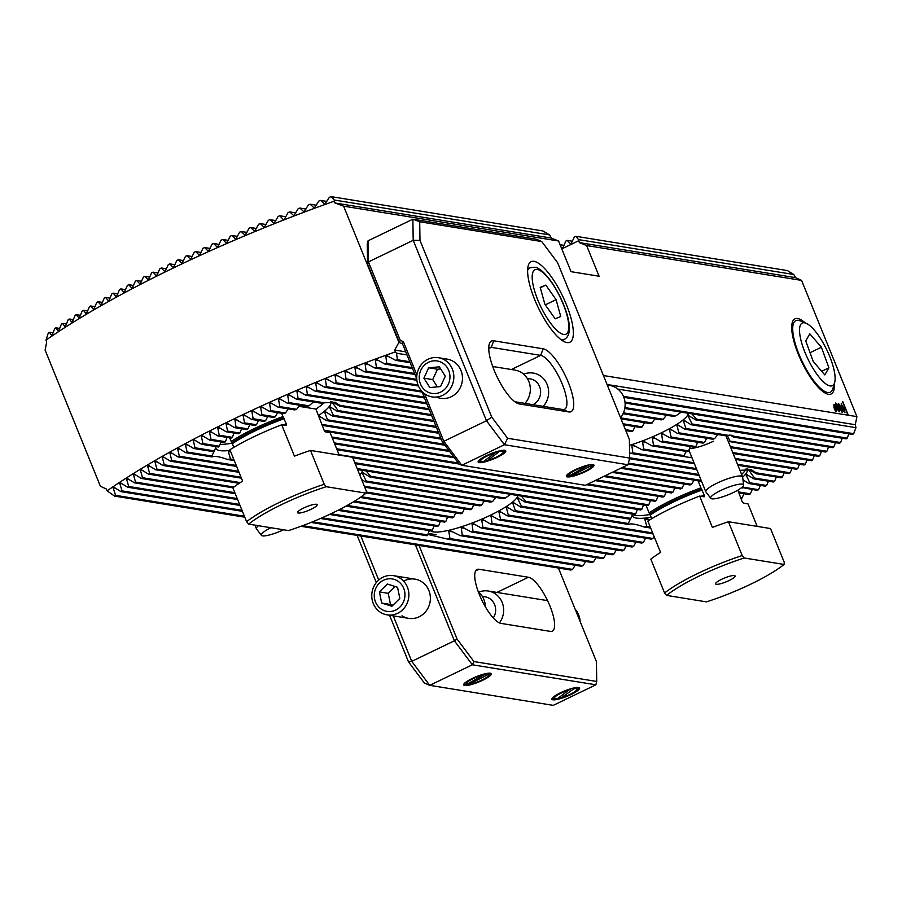 <?xml version="1.0" encoding="UTF-8"?>
<svg xmlns="http://www.w3.org/2000/svg" width="902" height="902" viewBox="0 0 902 902"><rect width="100%" height="100%" fill="white"/><g stroke="black" fill="none" stroke-linecap="round" stroke-linejoin="round"><path stroke-width="1.35" d="M575.792 236.279L787.469 270.6L793.76 274.501L795.587 277.658L579.309 242.604L578.565 239.616L575.792 236.279L574.371 236.967L570.898 244.171L567.257 240.394L565.836 241.082L562.893 247.723L561.833 248.23L561.202 247.475M284.468 219.073L283.228 219.558L279.789 215.77A315.914 62.103 157.9 0 0 278.143 216.424L273.971 223.516L269.957 219.671A315.914 62.103 157.9 0 0 268.322 220.325L264.241 227.428L260.25 223.595A315.914 62.103 157.9 0 0 258.637 224.248L254.635 231.363L250.666 227.53A315.914 62.103 157.9 0 0 249.076 228.195L245.141 235.321L241.206 231.498A315.914 62.103 157.9 0 0 239.639 232.164L235.772 239.289L231.87 235.478A315.914 62.103 157.9 0 0 230.326 236.144L226.526 243.292L222.659 239.481A315.914 62.103 157.9 0 0 221.125 240.146L217.393 247.306L213.56 243.495A315.914 62.103 157.9 0 0 212.049 244.171L208.362 251.331L204.574 247.531A315.914 62.103 157.9 0 0 203.085 248.208L199.455 255.379L195.7 251.59A315.914 62.103 157.9 0 0 194.223 252.267L190.649 259.449L186.94 255.661A315.914 62.103 157.9 0 0 185.485 256.348L181.956 263.531L178.28 259.753A315.914 62.103 157.9 0 0 176.848 260.441L173.376 267.635L169.745 263.869A315.914 62.103 157.9 0 0 168.336 264.557L164.908 271.761L161.323 267.995A315.914 62.103 157.9 0 0 159.925 268.683L156.542 275.899L153.002 272.133A315.914 62.103 157.9 0 0 151.626 272.832L148.278 280.048L144.805 276.305A315.914 62.103 157.9 0 0 143.441 277.004L140.137 284.22L136.709 280.488A315.914 62.103 157.9 0 0 135.368 281.187L132.098 288.414L128.727 284.682A315.914 62.103 157.9 0 0 127.407 285.393L124.172 292.631L120.868 288.911A315.914 62.103 157.9 0 0 119.571 289.61L116.369 296.859L113.122 293.139A315.914 62.103 157.9 0 0 111.848 293.849L108.68 301.099L105.5 297.401A315.914 62.103 157.9 0 0 104.249 298.111L101.103 305.372L98.002 301.685A315.914 62.103 157.9 0 0 96.762 302.395L93.661 309.657L90.64 305.981A315.914 62.103 157.9 0 0 89.422 306.703L86.333 313.964L83.39 310.299A315.914 62.103 157.9 0 0 82.195 311.021L79.139 318.293L76.287 314.64A315.914 62.103 157.9 0 0 75.125 315.373L72.081 322.645L69.33 319.004A315.914 62.103 157.9 0 0 68.18 319.736L65.169 327.009L62.52 323.401A315.914 62.103 157.9 0 0 61.392 324.134L58.404 331.406L55.868 327.809A315.914 62.103 157.9 0 0 54.774 328.553L51.797 335.837L49.373 332.252A315.914 62.103 157.9 0 0 48.313 332.996L45.968 340.167A322.747 63.456 157.9 0 1 173.387 267.973A322.747 63.456 157.9 0 1 334.247 201.191L334.315 200.03L331.192 196.636A315.914 62.103 157.9 0 0 329.41 197.267L324.731 204.269L320.593 200.413A315.914 62.103 157.9 0 0 318.846 201.045L314.279 208.069L310.164 204.213A315.914 62.103 157.9 0 0 308.439 204.855L303.985 211.891L299.892 208.046A315.914 62.103 157.9 0 0 298.19 208.689L293.849 215.747L289.767 211.902A315.914 62.103 157.9 0 0 288.099 212.545L284.468 219.073M407.027 354.914L396.519 353.212L397.41 359.718A315.914 62.103 157.9 0 0 395.64 360.349L387.127 355.749L385.808 356.211L386.823 363.495A315.914 62.103 157.9 0 0 385.064 364.126L376.664 359.537L375.367 360.022L376.393 367.294A315.914 62.103 157.9 0 0 374.668 367.937L366.359 363.371L365.084 363.844L366.111 371.128A315.914 62.103 157.9 0 0 364.419 371.771L356.211 367.215L354.948 367.7L355.997 374.984A315.914 62.103 157.9 0 0 354.317 375.627L346.199 371.083L344.959 371.568L346.018 378.863A315.914 62.103 157.9 0 0 344.361 379.505L336.322 374.973L335.093 375.469L336.175 382.752A315.914 62.103 157.9 0 0 334.541 383.406L326.569 378.896L325.363 379.381L326.468 386.676A315.914 62.103 157.9 0 0 324.855 387.33L316.952 382.831L315.768 383.316L316.884 390.622A315.914 62.103 157.9 0 0 315.294 391.276L307.458 386.778L306.285 387.274L307.424 394.58A315.914 62.103 157.9 0 0 305.857 395.245L298.077 390.758L296.916 391.254L298.088 398.56A315.914 62.103 157.9 0 0 296.544 399.225L288.82 394.749L287.682 395.245L288.877 402.563A315.914 62.103 157.9 0 0 287.355 403.228L279.676 398.763L278.549 399.259L279.778 406.577A315.914 62.103 157.9 0 0 278.267 407.253L270.645 402.788L269.529 403.295L270.792 410.613A315.914 62.103 157.9 0 0 269.303 411.289L261.727 406.836L260.622 407.343L261.918 414.672A315.914 62.103 157.9 0 0 260.452 415.348L252.921 410.906L251.827 411.413L253.158 418.742A315.914 62.103 157.9 0 0 251.703 419.43L244.216 414.988L243.145 415.495L244.51 422.835A315.914 62.103 157.9 0 0 243.078 423.523L234.836 419.002L235.963 426.95A315.914 62.103 157.9 0 0 234.554 427.638L227.146 423.207L226.098 423.726L227.541 431.077A315.914 62.103 157.9 0 0 226.143 431.765L218.78 427.345L217.743 427.864L219.22 435.226A315.914 62.103 157.9 0 0 217.844 435.914L210.516 431.506L209.489 432.024L211.023 439.387A315.914 62.103 157.9 0 0 209.659 440.086L202.364 435.677L201.349 436.196L202.927 443.57A315.914 62.103 157.9 0 0 201.586 444.269L194.325 439.86L193.321 440.39L194.956 447.764A315.914 62.103 157.9 0 0 193.637 448.474L186.387 444.077L185.406 444.596L187.086 451.992A315.914 62.103 157.9 0 0 185.789 452.691L178.573 448.305L177.615 448.824L179.351 456.232A315.914 62.103 157.9 0 0 178.066 456.942L170.884 452.545L169.926 453.075L171.73 460.482A315.914 62.103 157.9 0 0 170.467 461.204L163.296 456.818L162.36 457.348L164.232 464.767A315.914 62.103 157.9 0 0 162.991 465.477L155.843 461.102L154.93 461.632L156.858 469.063A315.914 62.103 157.9 0 0 155.64 469.784L148.514 465.409L147.612 465.939L149.619 473.381A315.914 62.103 157.9 0 0 148.424 474.102L141.321 469.728L140.43 470.269L142.516 477.722L234.655 492.661A26.699 5.254 157.9 0 0 234.768 493.597L235.174 493.507M805.125 322.871A41.706 12.583 64.3 0 0 792.283 322.499A41.706 12.583 64.3 0 0 798.225 354.012A41.706 12.583 64.3 0 0 826.649 393.791A41.706 12.583 64.3 0 0 834.361 383.508M689.59 448.418A19.867 3.901 157.9 0 0 713.335 441.292M686.264 451.406L684.032 455.623A26.699 5.254 157.9 0 0 684.133 456.559L689.387 457.404A26.699 5.254 157.9 0 0 691.71 457.088M690.289 446.569L688.654 450.876A26.699 5.254 157.9 0 0 687.628 451.631L651.898 445.836A54.007 10.621 157.9 0 0 653.488 445.182L652.338 437.876L653.499 437.38L661.143 441.845A54.007 10.621 157.9 0 0 662.62 441.168L661.561 433.231L669.724 437.741A54.007 10.621 157.9 0 0 671.099 437.042L669.487 429.668L670.468 429.138L677.65 433.535A54.007 10.621 157.9 0 0 678.902 432.813L676.917 425.383L677.774 424.831L684.843 429.205A54.007 10.621 157.9 0 0 685.96 428.473L683.355 420.93L684.066 420.355L691.112 424.729A54.007 10.621 157.9 0 0 692.037 423.963L688.215 416.228L688.632 415.608L695.904 420.005A54.007 10.621 157.9 0 0 696.468 419.182L691.913 413.826M697.674 442.273L695.87 446.558A26.699 5.254 157.9 0 0 694.563 447.257L661.143 441.845M215.713 447.651A62.069 12.2 157.9 0 0 215.871 448.271A62.069 12.2 157.9 0 0 230.134 450.38M215.014 449.399L211.857 456.006A68.902 13.541 157.9 0 0 212.015 456.942C214.575 455.792 219.727 456.626 227.484 459.456A68.902 13.541 157.9 0 0 230.495 459.028L228.307 451.552L230.698 451.259M216.13 446.625L214.394 450.921A68.902 13.541 157.9 0 0 213.74 451.733L193.637 448.474M220.99 441.912L219.344 446.231A68.902 13.541 157.9 0 0 218.431 446.997L201.586 444.269M227.09 437.414L225.444 441.721A68.902 13.541 157.9 0 0 224.373 442.465L209.659 440.086M234.024 433.039L232.333 437.346A68.902 13.541 157.9 0 0 231.137 438.068L217.844 435.914M241.612 428.777L239.853 433.073A68.902 13.541 157.9 0 0 238.556 433.772L226.143 431.765M249.764 424.605L247.903 428.878A68.902 13.541 157.9 0 0 246.528 429.577L234.554 427.638M632.133 515.155A62.069 12.2 157.9 0 0 632.291 515.775A62.069 12.2 157.9 0 0 651.233 517.139M631.434 516.902L628.277 523.498A68.902 13.541 157.9 0 0 628.435 524.445C630.994 523.284 636.147 524.118 643.904 526.948A68.902 13.541 157.9 0 0 646.914 526.52L644.727 519.056L647.117 518.751L649.846 519.823M646.463 518.571L647.117 518.751M632.55 514.129L630.814 518.424A68.902 13.541 157.9 0 0 630.16 519.236L525.325 502.234A54.007 10.621 157.9 0 0 525.877 501.411L521.333 496.055M637.41 509.416L635.763 513.734A68.902 13.541 157.9 0 0 634.85 514.501L524.378 496.585A54.007 10.621 157.9 0 0 520.928 496.032L369.098 471.419A54.007 10.621 157.9 0 0 365.66 470.867L357.564 469.547M643.509 504.917L641.863 509.224A68.902 13.541 157.9 0 0 640.792 509.968L355.174 463.673M650.443 500.542L648.752 504.849A68.902 13.541 157.9 0 0 647.557 505.571L352.783 457.788M658.032 496.28L656.273 500.565A68.902 13.541 157.9 0 0 654.976 501.275L337.044 449.737M666.183 492.109L664.323 496.382A68.902 13.541 157.9 0 0 662.947 497.07L586.593 484.701M430.773 530.861A47.175 9.268 157.9 0 0 490.699 515.087A47.175 9.268 157.9 0 0 517.771 495.525M629.472 445.351A47.175 9.268 157.9 0 0 661.279 432.859A47.175 9.268 157.9 0 0 688.361 413.285M142.516 477.722A315.914 62.103 157.9 0 0 141.343 478.455L134.251 474.08L133.383 474.621L135.548 482.096A315.914 62.103 157.9 0 0 134.409 482.818L127.329 478.455L126.483 478.996L128.738 486.482A315.914 62.103 157.9 0 0 127.622 487.215L120.564 482.852L119.729 483.393L122.086 490.902A315.914 62.103 157.9 0 0 120.992 491.635L113.945 487.272L113.122 487.824L115.591 495.345A315.914 62.103 157.9 0 0 114.531 496.089L107.146 490.823A322.747 63.456 -22.1 0 1 234.565 418.629A322.747 63.456 -22.1 0 1 395.426 351.859L394.693 350.055L398.932 342.388L343.617 206.163L334.98 202.995L334.247 201.191M113.945 487.272L113.122 487.824L115.433 488.196M120.564 482.852L119.729 483.393L122.063 483.776M127.329 478.455L126.483 478.996L128.839 479.379M134.251 474.08L133.383 474.621L135.762 475.004M141.321 469.728L140.43 470.269L142.832 470.664M148.514 465.409L147.612 465.939L150.025 466.334M155.843 461.102L154.93 461.632L157.365 462.027M163.296 456.818L162.36 457.348L164.818 457.742M170.884 452.545L169.926 453.075L172.406 453.48M178.573 448.305L177.615 448.824L180.107 449.23M186.387 444.077L185.406 444.596L187.932 445.013M194.325 439.86L193.321 440.39L195.869 440.796M202.364 435.677L201.349 436.196L203.908 436.613M210.516 431.506L209.489 432.024L212.071 432.441M218.78 427.345L217.743 427.864L220.347 428.281M227.146 423.207L226.098 423.726L228.725 424.154M107.146 490.823L106.413 489.019L100.415 486.291L45.1 350.055L46.701 341.971L45.968 340.167M427.796 534.435L447.696 539.103A54.007 10.621 157.9 0 0 449.985 538.55L448.745 531.233L450.47 530.827L460.324 535.653A54.007 10.621 157.9 0 0 462.252 535.044L461.249 527.771L462.658 527.309L471.306 531.943A54.007 10.621 157.9 0 0 473.043 531.301L472.017 524.017L473.279 523.543L481.307 528.065A54.007 10.621 157.9 0 0 482.908 527.411L481.758 520.104L482.92 519.608L490.564 524.073A54.007 10.621 157.9 0 0 492.041 523.397L490.981 515.459L499.144 519.969A54.007 10.621 157.9 0 0 500.52 519.27L498.907 511.896L499.877 511.366L507.071 515.764A54.007 10.621 157.9 0 0 508.322 515.042L506.326 507.612L507.195 507.059L514.264 511.434A54.007 10.621 157.9 0 0 515.38 510.701L512.776 503.158L513.486 502.583L520.533 506.958A54.007 10.621 157.9 0 0 521.457 506.191L517.635 498.456L518.041 497.836L525.325 502.234M484.554 520.555L481.758 520.104L482.92 519.608M475.004 524.502L472.017 524.017L473.279 523.543M429.363 530.635L427.593 534.92A54.007 10.621 157.9 0 0 427.029 535.754L320.503 518.481M434.02 525.9L432.385 530.207A54.007 10.621 157.9 0 0 431.46 530.974L329.478 514.444M440.311 521.424L438.654 525.731A54.007 10.621 157.9 0 0 437.538 526.464L337.968 510.329M447.572 517.105L445.847 521.401A54.007 10.621 157.9 0 0 444.585 522.111L345.951 506.123M455.611 512.911L453.762 517.196A54.007 10.621 157.9 0 0 452.398 517.883L353.415 501.839M655.134 438.327L652.338 437.876L653.499 437.38M629.585 452.748L630.915 453.424A54.007 10.621 157.9 0 0 632.832 452.815L631.828 445.543L633.249 445.081L641.897 449.715A54.007 10.621 157.9 0 0 643.622 449.072L642.596 441.788L643.859 441.315L651.898 445.836M645.595 442.273L642.596 441.788L643.859 441.315M842.085 412.214L839.131 407.648L838.51 403.431L841.487 408.02L842.321 412.191M838.274 403.453L841.487 408.02M835.511 411.233L834.012 407.727L833.865 404.513L835.241 405.009L836.447 408.121L836.605 411.335L835.466 410.444L835.511 411.233M833.82 404.536L835.026 405.426M623.812 397.331L852.627 434.426A315.914 62.103 157.9 0 0 853.687 433.682L855.964 427.683L855.299 424.718L856.9 416.623L848.308 415.224L842.806 401.694L847.948 415.168L603.438 375.536M416.758 378.896L402.461 343.696L398.932 342.388M856.9 416.623L801.585 280.398L586.627 245.547L579.309 242.604M331.192 196.636L542.88 230.946L549.521 234.903L551.257 238.06L558.575 241.003L571.034 271.671L599.086 276.226L586.627 245.547M558.575 241.003L343.617 206.163M836.988 406.655L837.315 405.46L836.188 404.028L835.827 405.641L835.726 402.98L837.732 405.46L839.412 409.282L839.288 411.763L836.955 408.64L839.108 410.714L837.417 406.655M835.68 402.991L837.732 405.46M844.757 412.654L841.803 408.076L841.183 403.859L844.148 408.459L844.994 412.631M841.138 403.882L844.148 408.459M578.577 240.8L561.777 248.896M578.565 239.616L793.76 274.501M334.315 200.03L549.521 234.903M551.257 238.06L334.98 202.995M634.94 426.612L632.933 430.863A54.007 10.621 157.9 0 0 631.456 431.539L625.796 430.615M644.434 422.655L642.179 426.86A54.007 10.621 157.9 0 0 640.589 427.525L623.417 424.741M654.796 418.832L652.191 422.993A54.007 10.621 157.9 0 0 650.455 423.624L621.027 418.855M666.443 415.236L663.162 419.283A54.007 10.621 157.9 0 0 661.245 419.881L623.102 413.702M681.292 412.146L675.801 415.833A54.007 10.621 157.9 0 0 673.512 416.374L624.782 408.482M690.188 416.544L688.215 416.228L688.632 415.608M685.565 421.29L683.355 420.93L684.066 420.355M679.274 425.767L676.917 425.383L677.774 424.831M671.99 430.074L669.487 429.668L670.468 429.138M661.561 433.231L662.35 433.321M361.612 479.526L365.254 481.781A54.007 10.621 157.9 0 0 366.178 481.014L362.356 473.279L362.773 472.659L370.045 477.068A54.007 10.621 157.9 0 0 370.609 476.245L366.054 470.889M364.329 473.606L362.356 473.279L362.773 472.659M359.695 474.802A47.175 9.268 157.9 0 0 362.503 470.348M464.361 508.841L462.354 513.091A54.007 10.621 157.9 0 0 460.877 513.768L360.27 497.453M473.843 504.883L471.599 509.089A54.007 10.621 157.9 0 0 470.01 509.754L366.133 492.909M484.205 501.072L481.6 505.221A54.007 10.621 157.9 0 0 479.875 505.853L364.724 487.193M495.863 497.464L492.582 501.512A54.007 10.621 157.9 0 0 490.665 502.11L365.254 481.781M510.701 494.375L505.221 498.062A54.007 10.621 157.9 0 0 502.921 498.603L370.045 477.068M519.597 498.772L517.635 498.456L518.041 497.836M514.986 503.519L512.776 503.158L513.486 502.583M508.694 507.995L506.326 507.612L507.195 507.059M501.411 512.302L498.907 511.896L499.877 511.366M490.981 515.459L491.77 515.549M795.587 277.658L801.585 280.398M235.636 419.092L234.836 419.002M244.216 414.988L243.145 415.495L245.806 415.935M252.921 410.906L251.827 411.413L254.522 411.853M261.727 406.836L260.622 407.343L263.339 407.783M270.645 402.788L269.529 403.295L272.269 403.735M279.676 398.763L278.549 399.259L281.311 399.71M288.82 394.749L287.682 395.245L290.467 395.696M298.077 390.758L296.916 391.254L299.735 391.705M307.458 386.778L306.285 387.274L309.127 387.736M316.952 382.831L315.768 383.316L318.632 383.778M326.569 378.896L325.363 379.381L328.26 379.855M336.322 374.973L335.093 375.469L338.024 375.942M346.199 371.083L344.959 371.568L347.913 372.052M356.211 367.215L354.948 367.7L357.947 368.185M366.359 363.371L365.084 363.844L368.117 364.34M376.664 359.537L375.367 360.022L378.445 360.518M387.127 355.749L385.808 356.211L388.931 356.718M396.519 353.212L395.426 351.859M507.071 515.764L651.334 539.148A315.914 62.103 157.9 0 0 652.924 538.483L654.029 536.307M499.144 519.969L641.75 543.083A315.914 62.103 157.9 0 0 643.363 542.429L645.561 538.212M490.564 524.073L632.043 547.007A315.914 62.103 157.9 0 0 633.678 546.353L635.921 542.136M481.307 528.065L622.211 550.908A315.914 62.103 157.9 0 0 623.857 550.254L626.146 546.048M471.306 531.943L612.232 554.786A315.914 62.103 157.9 0 0 613.901 554.132L616.246 549.938M460.324 535.653L602.108 558.631A315.914 62.103 157.9 0 0 603.81 557.988L606.2 553.805M447.696 539.103L591.836 562.465A315.914 62.103 157.9 0 0 593.561 561.822L596.019 557.65M311.021 522.438L581.407 566.264A315.914 62.103 157.9 0 0 583.154 565.633L585.68 561.461M300.941 526.294L570.808 570.041A315.914 62.103 157.9 0 0 572.59 569.41L575.183 565.261M625.063 403.036L691.518 413.804A54.007 10.621 157.9 0 1 694.957 414.356L846.132 438.868A315.914 62.103 157.9 0 0 847.226 438.124L848.872 433.817M695.904 420.005L839.48 443.277A315.914 62.103 157.9 0 0 840.608 442.544L842.254 438.237M691.112 424.729L832.67 447.674A315.914 62.103 157.9 0 0 833.82 446.941L835.477 442.634M729.797 434.933L733.563 437.098L825.713 452.037A315.914 62.103 157.9 0 0 826.875 451.304L828.543 446.997M728.218 441.394L818.61 456.378A315.914 62.103 157.9 0 0 819.805 455.657L821.474 451.35M730.744 447.629L811.36 460.697A315.914 62.103 157.9 0 0 812.578 459.975L814.269 455.679M733.134 453.514L803.998 465.004A315.914 62.103 157.9 0 0 805.238 464.282L806.94 459.986M735.525 459.389L796.5 469.277A315.914 62.103 157.9 0 0 797.751 468.566L799.476 464.271M737.915 465.274L788.878 473.539A315.914 62.103 157.9 0 0 790.152 472.828L791.888 468.533M742.977 479.887L748.874 483.54A68.902 13.541 157.9 0 0 749.799 482.762L746.134 475.061L746.63 474.452L753.824 478.838A68.902 13.541 157.9 0 0 754.478 478.026L748.141 469.198L756.361 473.764L781.132 477.778A315.914 62.103 157.9 0 0 782.429 477.068L784.176 472.772M753.824 478.838L773.273 481.995A315.914 62.103 157.9 0 0 774.592 481.296L776.351 477M748.874 483.54L765.291 486.201A315.914 62.103 157.9 0 0 766.632 485.49L768.414 481.206M741.827 487.452L757.195 490.372A315.914 62.103 157.9 0 0 758.559 489.685L760.363 485.4M738.986 492.92L748.998 494.544A315.914 62.103 157.9 0 0 750.374 493.845L752.2 489.572M740.903 498.58A315.914 62.103 157.9 0 0 742.075 497.994L743.924 493.721M855.299 424.718L607.069 384.477M405.776 351.848L394.693 350.055M855.964 427.683L617.893 389.1M674.876 488.027L672.892 492.278A68.902 13.541 157.9 0 0 671.426 492.954L595.117 480.586M684.133 484.024L681.991 488.253A68.902 13.541 157.9 0 0 680.435 488.918L603.652 476.481M693.999 480.135L691.631 484.329A68.902 13.541 157.9 0 0 689.974 484.972L612.176 472.366M701.305 480.71A68.902 13.541 157.9 0 0 700.144 481.127L620.711 468.251M756.361 473.764A68.902 13.541 157.9 0 0 756.203 472.817L751.355 469.728L740.734 470.314A68.902 13.541 157.9 0 0 740.001 470.404M749.957 470.179L748.141 469.198M748.164 475.388L746.134 475.061L746.63 474.452M742.774 488.038A68.902 13.541 157.9 0 0 743.857 487.294L743.349 485.817M742.662 477.169A62.069 12.2 157.9 0 0 747.307 469.074A62.069 12.2 157.9 0 0 747.206 468.848M258.457 420.524L256.472 424.774A68.902 13.541 157.9 0 0 255.007 425.462L243.078 423.523M267.714 416.532L265.571 420.76A68.902 13.541 157.9 0 0 264.015 421.426L251.703 419.43M277.579 412.631L275.211 416.825A68.902 13.541 157.9 0 0 273.554 417.479L260.452 415.348M288.189 408.854L285.494 413.003A68.902 13.541 157.9 0 0 283.724 413.635L269.303 411.289M299.836 405.257L296.611 409.305A68.902 13.541 157.9 0 0 294.683 409.914L278.267 407.253M313.4 401.954L308.991 405.821A68.902 13.541 157.9 0 0 306.793 406.385L287.355 403.228M318.474 416.724L319.308 416.172L326.355 420.535A68.902 13.541 157.9 0 0 327.437 419.802L324.709 412.237L325.408 411.673L332.455 416.036A68.902 13.541 157.9 0 0 333.379 415.27L329.715 407.557L330.211 406.949L337.404 411.346A68.902 13.541 157.9 0 0 338.058 410.534L331.722 401.706L339.941 406.261A68.902 13.541 157.9 0 0 339.783 405.314L334.935 402.224L324.314 402.811A68.902 13.541 157.9 0 0 321.315 403.239L296.544 399.225M333.537 402.687L331.722 401.706M331.744 407.884L329.715 407.557L330.211 406.949M326.907 412.597L324.709 412.237L325.408 411.673M318.564 415.551A62.069 12.2 157.9 0 0 330.887 401.57A62.069 12.2 157.9 0 0 330.786 401.356M706.694 438.237L704.507 442.465A26.699 5.254 157.9 0 0 702.974 443.13L669.724 437.741M717.834 434.55L714.632 438.609A26.699 5.254 157.9 0 0 712.817 439.229L677.65 433.535M733.563 437.098A26.699 5.254 157.9 0 0 733.461 436.162L731.928 435.26L728.207 435.316A26.699 5.254 157.9 0 0 725.253 435.756L684.843 429.205M728.94 441.845A26.699 5.254 157.9 0 0 729.966 441.089L727.328 435.418M664.323 496.382L588.014 484.013M458.272 462.985L334.259 442.882M459.05 464.023L334.653 443.863M672.892 492.278L596.549 479.898M453.582 456.728L331.868 436.996M454.36 457.776L332.263 437.977M247.903 428.878L235.963 426.95M256.472 424.774L244.51 422.835M432.385 530.207L330.933 513.757M237.226 498.569L135.548 482.096M603.81 557.988L462.252 535.044M237.621 499.55L134.409 482.818M427.593 534.92L322.037 517.816M239.616 504.455L128.738 486.482M593.561 561.822L449.985 538.55M240.011 505.436L127.622 487.215M242.007 510.34L122.086 490.902M583.154 565.633L312.633 521.784M242.401 511.321L120.992 491.635M428.54 540.569A54.007 10.621 157.9 0 0 431.979 541.132M656.273 500.565L336.649 448.756M239.853 433.073L227.541 431.077M648.752 504.849L339.028 454.642M232.333 437.346L219.22 435.226M641.863 509.224L354.768 462.692M225.444 441.721L211.023 439.387M635.763 513.734L357.158 468.566M219.344 446.231L202.927 443.57M505.221 498.062L370.609 476.245M630.814 518.424L525.877 501.411M214.394 450.921L194.956 447.764M492.582 501.512L366.178 481.014M233.866 459.569L230.495 459.028M628.277 523.498L521.457 506.191M650.286 527.072L646.914 526.52M211.857 456.006L187.086 451.992M234.261 460.55L227.484 459.456M628.435 524.445L520.533 506.958M650.68 528.053L643.904 526.948M212.015 456.942L185.789 452.691M481.6 505.221L364.329 486.212M236.256 465.455L179.351 456.232M652.676 532.947L515.38 510.701M653.071 533.928L514.264 511.434M236.651 466.435L178.066 456.942M471.599 509.089L366.223 492.007M652.924 538.483L508.322 515.042M238.635 471.329L171.73 460.482M239.041 472.31L170.467 461.204M462.354 513.091L361.341 496.72M643.363 542.429L500.52 519.27M241.026 477.214L164.232 464.767M241.432 478.195L162.991 465.477M453.762 517.196L354.599 501.117M633.678 546.353L492.041 523.397M240.315 482.593L156.858 469.063M239.199 483.325L155.64 469.784M445.847 521.401L347.236 505.413M623.857 550.254L482.908 527.411M233.922 487.046L149.619 473.381M232.941 487.802L148.424 474.102M438.654 525.731L339.332 509.63M613.901 554.132L473.043 531.301M234.768 493.597L141.343 478.455M572.59 569.41L302.666 525.663M244.386 516.215L115.591 495.345M244.792 517.196L114.531 496.089M416.882 380.272L364.419 371.771M663.162 419.283L623.474 412.845M416.792 379.336L366.111 371.128M833.82 446.941L692.037 423.963M414.965 374.465L374.668 367.937M675.801 415.833L624.917 407.58M414.559 373.484L376.393 367.294M840.608 442.544L696.468 419.182M412.575 368.591L385.064 364.126M847.226 438.124L624.973 402.1M412.18 367.61L386.823 363.495M449.681 451.519L324.776 431.269M742.075 497.994L740.576 497.757M681.991 488.253L605.073 475.794M448.892 450.47L324.156 430.254M265.571 420.76L253.158 418.742M444.99 445.261L322.161 425.349M750.374 493.845L738.591 491.94M691.631 484.329L613.608 471.678M444.201 444.224L321.788 424.38M275.211 416.825L261.918 414.672M441.236 439.161L326.355 420.535M758.559 489.685L743.857 487.294M701.17 480.383L622.132 467.563M440.83 438.18L327.437 419.802M285.494 413.003L270.792 410.613M699.185 475.478L628.164 463.966M438.846 433.276L332.455 416.036M438.44 432.295L333.379 415.27M698.791 474.497L628.39 463.087M766.632 485.49L749.799 482.762M296.611 409.305L279.778 406.577M436.455 427.401L337.404 411.346M696.795 469.604L629.517 458.69M436.061 426.42L338.058 410.534M696.4 468.612L629.664 457.799M774.592 481.296L754.478 478.026M308.991 405.821L288.877 402.563M434.065 421.516L339.941 406.261M694.405 463.718L630.915 453.424M433.67 420.535L339.783 405.314M740.734 470.314L739.899 470.179M694.01 462.737L632.832 452.815M782.429 477.068L756.203 472.817M324.314 402.811L298.088 398.56M431.675 415.63L305.857 395.245M692.014 457.833L689.387 457.404M684.133 456.559L641.897 449.715M431.28 414.649L307.424 394.58M684.032 455.623L643.622 449.072M790.152 472.828L737.52 464.293M429.296 409.756L315.294 391.276M428.89 408.775L316.884 390.622M688.654 450.876L653.488 445.182M797.751 468.566L735.13 458.408M426.905 403.87L324.855 387.33M426.499 402.89L326.468 386.676M695.87 446.558L662.62 441.168M805.238 464.282L732.74 452.533M424.515 397.996L334.541 383.406M632.933 430.863L625.402 429.634M424.12 397.015L336.175 382.752M704.507 442.465L671.099 437.042M812.578 459.975L730.349 446.648M422.125 392.111L344.361 379.505M642.179 426.86L623.011 423.76M421.696 391.13L346.018 378.863M714.632 438.609L678.902 432.813M819.805 455.657L729.966 441.089M418.438 386.022L354.317 375.627M652.191 422.993L620.621 417.874M418.043 385.041L355.997 374.984M728.207 435.316L685.96 428.473M826.875 451.304L733.461 436.162M410.185 362.705L395.64 360.349M853.687 433.682L623.417 396.35M409.79 361.725L397.41 359.718M73.457 319.68L69.33 319.004M174.954 264.703L169.745 263.869M183.557 260.61L178.28 259.753M166.464 268.83L161.323 267.995M158.075 272.956L153.002 272.133M149.8 277.117L144.805 276.305M141.637 281.289L136.709 280.488M133.586 285.472L128.727 284.682M125.649 289.677L120.868 288.911M117.824 293.905L113.122 293.139M110.112 298.145L105.5 297.401M102.524 302.418L98.002 301.685M95.06 306.703L90.64 305.981M87.731 310.998L83.39 310.299M80.526 315.328L76.287 314.64M66.522 324.043L62.52 323.401M59.746 328.441L55.868 327.809M53.128 332.861L49.373 332.252M192.273 256.529L186.94 255.661M201.101 252.47L195.7 251.59M210.031 248.422L204.574 247.531M219.085 244.397L213.56 243.495M228.251 240.383L222.659 239.481M316.32 205.216L310.164 204.213M326.817 201.417L320.593 200.413M237.53 236.392L231.87 235.478M305.981 209.027L299.892 208.046M246.922 232.423L241.206 231.498M256.439 228.465L250.666 227.53M266.079 224.542L260.25 223.595M275.854 220.629L269.957 219.671M285.754 216.739L279.789 215.77M295.8 212.872L289.767 211.902M563.942 245.355L560.086 244.724M572.477 241.24L567.257 240.394M848.252 415.213L842.468 401.661M835.207 405.032L835.308 405.832M835.275 405.855L836.447 408.121M836.413 408.144L836.571 411.357M835.466 411.177L835.466 410.444M834.181 405.449L835.072 409.305L835.06 406.137L834.012 405.46M835.353 406.577L835.399 409.722L836.233 410.41L835.353 406.577L835.365 409.745L836.391 410.41M834.373 407.805L835.117 409.282M834.226 405.438L834.418 407.783M837.338 408.674L838.871 410.748M836.143 404.04L836.255 405.787M837.699 405.483L839.412 409.282M839.379 409.305L839.243 411.786M841.442 408.042L842.04 412.237M841.622 411.199L841.036 407.952L838.939 404.468L839.536 407.738L841.622 411.199L838.804 404.479M844.114 408.482L844.712 412.676M841.566 404.919L842.209 408.166L844.441 411.616L843.697 408.38L841.431 404.942M841.611 404.908L842.254 408.144L844.295 411.628M311.122 509.258A10.553 2.075 157.9 0 0 316.997 504.477A10.553 2.075 157.9 0 0 303.624 508.04A10.553 2.075 157.9 0 0 297.57 512.37A10.553 2.075 157.9 0 0 311.122 509.258M332.962 512.787A72.002 14.15 157.9 0 0 366.099 493.168L326.265 486.708A72.002 14.15 157.9 0 0 248.648 524.118L288.482 530.579A72.002 14.15 157.9 0 0 332.962 512.787M326.265 486.708L324.224 484.273L310.491 450.436L352.569 457.258L366.313 491.094L366.099 493.168M310.491 450.436A74.483 14.646 157.9 0 0 294.435 456.153L281.706 424.797A74.483 14.646 157.9 0 0 253.53 436.918A74.483 14.646 157.9 0 0 229.886 449.771L242.615 481.127A74.483 14.646 157.9 0 0 232.874 487.858L246.607 521.683L248.648 524.118M324.224 484.273A74.483 14.646 157.9 0 0 279.992 502.098A74.483 14.646 157.9 0 0 246.607 521.683M229.638 437.82L233.877 447.347M323.953 402.856A62.069 12.2 -22.1 0 1 315.925 409.068L324.043 429.972L325.577 431.911L330.098 432.644L339.22 455.093M281.706 424.797L286.216 425.53L286.295 423.861L282.957 416.577A62.069 12.2 157.9 0 0 254.274 428.608A62.069 12.2 157.9 0 0 231.149 441.552M232.152 443.153A62.069 12.2 -22.1 0 1 220.054 444.359M282.957 416.577L281.627 413.285M315.925 409.068L298.957 406.317M834.621 382.628L832.828 388.717A39.722 11.974 -115.7 0 1 830.302 392.201A39.722 11.974 -115.7 0 1 797.379 350.111A39.722 11.974 -115.7 0 1 795.801 320.638A39.722 11.974 -115.7 0 1 800.097 320.83L805.982 323.22A34.761 10.486 -115.7 0 1 831.024 359.875A34.761 10.486 -115.7 0 1 834.621 382.628A34.761 10.486 -115.7 0 1 821.327 379.742A34.761 10.486 -115.7 0 1 803.603 348.837A34.761 10.486 -115.7 0 1 805.982 323.22M824.811 374.916L828.893 367.79L821.395 347.236L809.816 333.808L805.734 340.933L813.232 361.488L824.811 374.916M821.666 371.274L828.893 367.79M810.03 352.716L821.395 347.236M721.577 579.321A10.553 2.075 157.9 0 0 715.534 583.65A10.553 2.075 157.9 0 0 729.087 580.538A10.553 2.075 157.9 0 0 734.95 575.769A10.553 2.075 157.9 0 0 721.577 579.321M699.749 575.78A72.002 14.15 157.9 0 0 666.601 595.41L706.446 601.871A72.002 14.15 157.9 0 0 784.063 564.449L744.218 557.988A72.002 14.15 157.9 0 0 699.749 575.78M744.218 557.988L742.188 555.553A74.483 14.646 157.9 0 0 697.945 573.379A74.483 14.646 157.9 0 0 664.571 592.975L666.601 595.41M737.859 490.147L741.996 501.264L743.53 503.192L748.051 503.925L757.173 526.385M742.188 555.553L728.444 521.728A74.483 14.646 157.9 0 0 712.388 527.433L699.659 496.077L704.18 496.81L704.248 495.142L700.922 487.858A62.069 12.2 157.9 0 0 672.227 499.9A62.069 12.2 157.9 0 0 649.102 512.832L651.83 518.627M700.922 487.858L698.047 480.789M746.055 468.871A62.069 12.2 -22.1 0 1 741.624 474.407M650.105 514.444A62.069 12.2 -22.1 0 1 632.426 514.433M646.058 505.323L649.102 512.832M699.659 496.077A74.483 14.646 157.9 0 0 647.839 521.063L660.568 552.407A74.483 14.646 157.9 0 0 650.827 559.139L664.571 592.975M728.444 521.728L770.522 528.549L784.266 562.374L784.063 564.449M578.532 687.493A14.894 2.931 157.9 0 0 563.874 691.259A14.894 2.931 157.9 0 0 551.99 698.599A14.894 2.931 157.9 0 0 552.937 699.817A14.894 2.931 157.9 0 0 570.312 694.856A14.894 2.931 157.9 0 0 579.039 687.617A14.894 2.931 157.9 0 0 578.532 687.493M490.305 673.185A14.894 2.931 157.9 0 0 475.647 676.951A14.894 2.931 157.9 0 0 463.763 684.302A14.894 2.931 157.9 0 0 464.722 685.52A14.894 2.931 157.9 0 0 482.085 680.548A14.894 2.931 157.9 0 0 490.812 673.32A14.894 2.931 157.9 0 0 490.305 673.185M403.634 581.147A19.867 18.525 99.2 0 1 428.878 590.528A19.867 18.525 99.2 0 1 423.906 613.507A19.867 18.525 99.2 0 1 401.999 615.807M549.961 606.043A29.789 8.986 -115.7 0 1 552.317 631.163A29.789 8.986 -115.7 0 1 550.367 631.389L500.96 623.383A29.789 8.986 -115.7 0 1 480.574 597.417A29.789 8.986 -115.7 0 1 477.034 569.478A29.789 8.986 -115.7 0 1 478.985 569.252L528.392 577.257A29.789 8.986 -115.7 0 1 549.961 606.043M393.272 615.874L411.74 661.358L454.382 640.803L415.427 544.853M360.845 536.013L378.727 580.054M553.23 705.364L595.884 684.81L472.366 664.785L429.724 685.34L553.23 705.364M408.482 661.831L411.74 661.358L429.724 685.34L424.357 683.006L408.482 661.831L389.574 615.265M376.303 582.591L357.147 535.416M419.035 545.439L457.021 638.977L473.945 661.561L596.729 681.461L596.414 661.583L558.428 568.034M473.945 661.561L472.366 664.785L454.382 640.803L457.021 638.977M595.884 684.81L596.729 681.461M478.703 592.174A19.867 18.525 99.2 0 1 480.969 591.396A19.867 18.525 99.2 0 1 488.275 591.024A19.867 18.525 99.2 0 1 499.426 622.899M482.469 596.662A13.654 12.741 99.2 0 1 494.138 603.573A13.654 12.741 99.2 0 1 493.293 617.938M575.126 609.154A19.867 18.525 99.2 0 1 580.121 621.444M386.36 579.197A16.428 15.334 -80.8 0 0 374.601 598.984A16.428 15.334 -80.8 0 0 392.866 611.105A16.428 15.334 -80.8 0 0 404.626 591.329A16.428 15.334 -80.8 0 0 386.36 579.197M386.383 575.983A19.867 18.525 -80.8 0 0 371.759 596.109A19.867 18.525 -80.8 0 0 387.138 614.871A19.867 18.525 -80.8 0 0 394.242 614.555A19.867 18.525 -80.8 0 0 408.877 594.429A19.867 18.525 -80.8 0 0 393.498 575.668A19.867 18.525 -80.8 0 0 386.383 575.983M379.404 591.904L381.67 603.032L391.885 606.291L399.823 598.409L397.545 587.281L387.341 584.022L379.404 591.904L388.232 593.336L395.11 586.503M485.366 606.809A19.867 18.525 -80.8 0 0 478.319 591.847M388.232 593.336L390.498 604.464L392.934 605.242M390.498 604.464L381.67 603.032M561.292 697.742A12.143 2.39 157.9 0 0 576.603 690.143A12.143 2.39 157.9 0 0 573.965 688.711L561.292 697.742L559.206 697.359M574.27 687.865L573.965 688.711M570.436 688.869L557.515 698.599A12.143 2.39 157.9 0 1 555.497 698.712L553.433 698.498M570.177 689.568A12.143 2.39 157.9 0 0 557.639 695.002A12.143 2.39 157.9 0 0 555.497 698.712M486.088 674.358A12.143 2.39 157.9 0 0 472.084 679.206A12.143 2.39 157.9 0 0 466.717 684.291L486.685 673.433M463.842 684.02L466.717 684.291M466.063 684.077L468.939 684.347L488.309 674.414L489.143 673.129M468.939 684.347A12.143 2.39 157.9 0 0 479.932 680.92A12.143 2.39 157.9 0 0 488.377 675.835A12.143 2.39 157.9 0 0 488.309 674.414M479.165 462.613A14.894 2.931 157.9 0 0 496.528 457.641A14.894 2.931 157.9 0 0 505.255 450.402A14.894 2.931 157.9 0 0 504.748 450.278A14.894 2.931 157.9 0 0 490.09 454.044A14.894 2.931 157.9 0 0 478.207 461.384A14.894 2.931 157.9 0 0 479.165 462.613M567.381 476.91A14.894 2.931 157.9 0 0 584.755 471.938A14.894 2.931 157.9 0 0 593.482 464.71A14.894 2.931 157.9 0 0 592.975 464.575A14.894 2.931 157.9 0 0 578.317 468.341A14.894 2.931 157.9 0 0 566.433 475.692A14.894 2.931 157.9 0 0 567.381 476.91M519.372 403.949A34.761 10.486 -115.7 0 1 517.872 403.521A34.761 10.486 -115.7 0 1 494.195 370.372A34.761 10.486 -115.7 0 1 489.245 344.113A34.761 10.486 -115.7 0 1 493.721 340.798L543.128 348.803A34.761 10.486 -115.7 0 1 568.305 382.38A34.761 10.486 -115.7 0 1 568.767 411.955L519.372 403.949L516.305 402.72M436.512 397.06A19.867 18.525 -80.8 0 0 457.01 392.438A19.867 18.525 -80.8 0 0 460.967 370.474A19.867 18.525 -80.8 0 0 442.69 358.951M566.366 304.538A44.683 13.474 64.3 0 0 531.075 261.704A44.683 13.474 64.3 0 0 534.604 299.385A44.683 13.474 64.3 0 0 569.884 342.219A44.683 13.474 64.3 0 0 566.366 304.538M507.623 438.282L629.675 458.069L629.37 439.421L557.628 262.73L541.752 241.556L419.701 221.768L419.994 240.417L491.748 417.107L507.623 438.282L504.455 444.731L461.813 465.285L585.319 485.31L627.972 464.755L504.455 444.731L486.471 420.749L413.206 240.315L368.433 261.907L400.285 340.358L403.341 341.587L416.904 375.007M424.492 393.678L443.829 441.303L486.471 420.749L491.748 417.107M400.285 340.358L399.417 342.467L367.554 264.004L367.238 244.126L368.095 240.778L412.868 219.197L536.386 239.21L541.752 241.556M514.884 401.751L562.679 409.508A29.789 8.986 64.3 0 0 564.618 409.271A29.789 8.986 64.3 0 0 561.078 381.343A29.789 8.986 64.3 0 0 540.693 355.377L491.286 347.36A29.789 8.986 64.3 0 0 489.346 347.597A29.789 8.986 64.3 0 0 488.749 347.992M442.194 441.54L443.829 441.303L461.813 465.285L459.129 464.124L442.194 441.54L421.753 391.186M368.095 240.778L368.433 261.907L367.554 264.004M419.994 240.417L413.206 240.315L412.868 219.197L419.701 221.768M627.972 464.755L629.675 458.069M403.341 341.587L402.461 343.696M443.096 390.645A16.428 15.334 -80.8 0 0 447.381 367.802A16.428 15.334 -80.8 0 0 426.082 363.743A16.428 15.334 -80.8 0 0 421.798 386.575A16.428 15.334 -80.8 0 0 443.096 390.645M445.577 393.565A19.867 18.525 -80.8 0 0 453.458 372.797A19.867 18.525 -80.8 0 0 438.473 357.699A19.867 18.525 -80.8 0 0 425.011 361.048A19.867 18.525 -80.8 0 0 417.13 381.817A19.867 18.525 -80.8 0 0 432.114 396.914A19.867 18.525 -80.8 0 0 445.577 393.565M524.941 403.386A19.867 18.525 -80.8 0 0 529.474 383.282A19.867 18.525 -80.8 0 0 514.963 370.102L492.706 366.494M445.284 376.213L439.353 366.821L428.653 367.802L423.895 378.175L429.826 387.556L440.526 386.586L445.284 376.213M437.312 386.879L432.712 379.595L423.895 378.175M432.712 379.595L437.47 369.234L428.653 367.802M440.683 368.941L437.47 369.234M607.305 385.064L609.741 385.458A19.867 18.525 99.2 0 1 624.06 398.019A19.867 18.525 99.2 0 1 620.576 417.75M523.679 374.206A19.867 18.525 99.2 0 1 533.251 373.067A19.867 18.525 99.2 0 1 547.762 386.248A19.867 18.525 99.2 0 1 543.23 406.351M527.456 378.705A13.654 12.741 99.2 0 1 540.005 387.804A13.654 12.741 99.2 0 1 535.055 403.408A13.654 12.741 99.2 0 1 532.958 404.682M540.219 287.422L545.823 285.111L556.083 299.644L560.74 316.501L555.147 318.812L544.876 304.267L540.219 287.422M540.309 287.772L545.823 285.111M545.293 304.853L556.083 299.644M496.404 452.353A12.143 2.39 157.9 0 0 483.855 457.799A12.143 2.39 157.9 0 0 481.713 461.497A12.143 2.39 157.9 0 0 483.731 461.396L496.652 451.654M485.434 460.144L487.508 460.527L500.486 450.65M487.508 460.527A12.143 2.39 157.9 0 0 502.82 452.928A12.143 2.39 157.9 0 0 500.182 451.496M571.597 475.737A12.143 2.39 157.9 0 0 582.602 472.31A12.143 2.39 157.9 0 0 591.036 467.225A12.143 2.39 157.9 0 0 590.979 465.804L571.597 475.737L568.734 475.467M591.813 464.519L590.979 465.804M589.356 464.823L569.387 475.681L566.512 475.41M588.758 465.748A12.143 2.39 157.9 0 0 574.743 470.596A12.143 2.39 157.9 0 0 569.387 475.681M283.521 529.778A17.736 3.484 -22.1 0 1 261.4 535.348A17.736 3.484 -22.1 0 1 263.204 532.383A17.736 3.484 -22.1 0 1 270.927 527.738M261.4 535.348L256.518 528.944A19.867 3.901 -22.1 0 1 256.405 528.764A19.867 3.901 -22.1 0 1 258.434 525.708M710.776 498.31L705.883 491.906A19.867 3.901 -22.1 0 1 705.781 491.725A19.867 3.901 -22.1 0 1 731.714 477.496A19.867 3.901 -22.1 0 1 742.583 476.786A19.867 3.901 -22.1 0 1 742.639 476.989L743.586 484.983A17.736 3.484 -22.1 0 1 720.394 497.498A17.736 3.484 -22.1 0 1 710.776 498.31A17.736 3.484 -22.1 0 1 717.248 492.289A17.736 3.484 -22.1 0 1 733.833 485.434A17.736 3.484 -22.1 0 1 743.586 484.983M237.215 420.028L234.565 419.599M464.553 528.301L461.249 527.771M452.703 531.876L448.745 531.233M436.591 534.762L429.848 533.668M230.765 451.947L228.307 451.552M649.767 519.868L644.727 519.056M493.338 516.485L490.699 516.057M635.132 446.073L631.828 445.543M320.796 417.096L319.071 416.825M663.928 434.257L661.29 433.828M283.724 417.761A61.336 12.064 157.9 0 0 254.995 429.803A61.336 12.064 157.9 0 0 231.904 442.747M284.198 418.686A61.077 12.008 157.9 0 0 255.458 430.716A61.077 12.008 157.9 0 0 232.378 443.66M286.295 423.861A61.077 12.008 157.9 0 0 283.104 425.022M701.677 489.053A61.336 12.064 157.9 0 0 672.948 501.084A61.336 12.064 157.9 0 0 649.868 514.027M702.151 489.966A61.077 12.008 157.9 0 0 650.342 514.952M704.248 495.142A61.077 12.008 157.9 0 0 701.057 496.314M478.985 569.252L475.647 570.865M528.392 577.257L496.912 592.434M511.355 369.516L540.693 355.377L543.128 348.803M488.749 348.589L491.286 347.36L493.721 340.798M562.679 409.508L568.767 411.955M527.591 270.431A39.722 11.974 -115.7 0 1 529.824 267.826C534.142 266.936 536.893 267.139 538.043 268.413C539.035 269.191 541.561 268.909 551.28 281.604C565.069 301.933 576.322 333.165 564.314 339.389A39.722 11.974 -115.7 0 1 560.886 339.502M551.449 282.258A35.753 10.779 64.3 0 0 532.191 276.068A35.753 10.779 64.3 0 0 549.51 321.664A35.753 10.779 64.3 0 0 568.767 327.854A35.753 10.779 64.3 0 0 551.449 282.258M488.275 591.024L547.57 600.642M408.64 618.355L387.138 614.871M414.999 579.152L393.498 575.668M576.603 690.143L578.475 687.899M488.377 675.835L490.248 673.602M447.076 359.097L438.473 357.699M527.67 268.864L529.824 267.826M562.172 340.426L564.314 339.389M481.713 461.497L479.65 461.283M502.82 452.928L504.692 450.684M591.036 467.225L592.918 464.981M256.405 528.764L254.939 525.144M742.583 476.786L725.884 435.643M705.781 491.725L688.914 450.188"/></g></svg>
